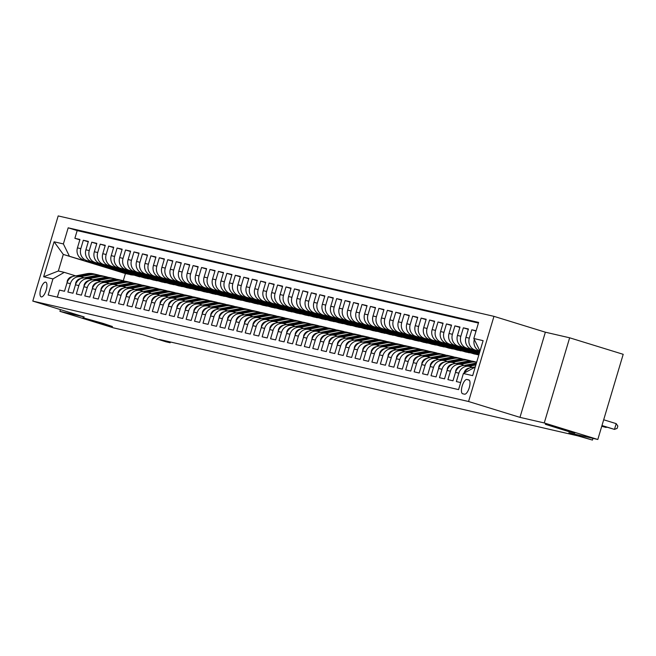 <?xml version="1.0" encoding="UTF-8"?>
<svg xmlns="http://www.w3.org/2000/svg" width="656" height="656" viewBox="0 0 656 656"><rect width="100%" height="100%" fill="white"/><g stroke="black" fill="none" stroke-linecap="round" stroke-linejoin="round"><path stroke-width="0.98" d="M103.09 323.383L112.422 326.532L105.928 324.917L82.951 317.742L103.09 323.383M565.464 429.934L574.795 433.083L568.301 431.468L545.325 424.293L565.464 429.934M41.271 296.889A7.692 2.763 -72.9 0 0 46.141 290.247A7.692 2.763 -72.9 0 0 45.731 282.178A7.692 2.763 -72.9 0 0 45.666 282.162A7.692 2.763 -72.9 0 0 40.795 288.804A7.692 2.763 -72.9 0 0 41.205 296.873A7.692 2.763 -72.9 0 0 41.271 296.889M493.96 316.348L58.187 215.922L32.8 301.088L468.573 401.513L493.96 316.348L545.366 332.198L519.978 417.364L544.259 422.956L569.646 337.799L545.366 332.198M569.646 337.799L623.2 354.314L597.813 439.479L568.883 432.812L592.45 440.078L592.958 438.356M60.442 309.616L59.926 311.346L113.48 327.861L142.401 334.527L165.968 341.792L170.191 342.768L170.421 341.989M544.259 422.956L597.813 439.479M57.334 297.152L59.442 290.091L64.509 291.264L67.01 282.859L70.389 283.638A9.61 8.963 -77 0 1 81.114 276.914A9.61 8.963 -77 0 1 81.705 277.078L84.239 277.857M70.389 283.638L67.888 292.043L72.955 293.207L75.456 284.811L78.835 285.581A9.61 8.963 -77 0 1 89.56 278.866A9.61 8.963 -77 0 1 90.151 279.021L92.685 279.8M78.835 285.581L76.326 293.986L81.393 295.151L83.902 286.754L87.281 287.533A9.61 8.963 -77 0 1 98.006 280.809A9.61 8.963 -77 0 1 98.589 280.965L101.122 281.752M87.281 287.533L84.772 295.93L89.839 297.102L92.348 288.697L95.727 289.476A9.61 8.963 -77 0 1 106.452 282.752A9.61 8.963 -77 0 1 107.035 282.916L109.568 283.695M95.727 289.476L93.218 297.881L98.285 299.046L100.794 290.649L104.173 291.42A9.61 8.963 -77 0 1 114.898 284.704A9.61 8.963 -77 0 1 115.481 284.86L118.014 285.639M104.173 291.42L101.664 299.825L106.731 300.989L109.24 292.592L112.619 293.371A9.61 8.963 -77 0 1 123.344 286.647A9.61 8.963 -77 0 1 123.927 286.803L126.46 287.59M112.619 293.371L110.11 301.768L115.177 302.941L117.678 294.536L121.057 295.315A9.61 8.963 -77 0 1 131.782 288.591A9.61 8.963 -77 0 1 132.373 288.755L134.906 289.534M121.057 295.315L118.556 303.72L123.623 304.884L126.124 296.487L129.503 297.258A9.61 8.963 -77 0 1 140.228 290.542A9.61 8.963 -77 0 1 140.819 290.698L143.352 291.477M129.503 297.258L127.002 305.663L132.069 306.828L134.57 298.431L137.949 299.21A9.61 8.963 -77 0 1 148.674 292.486A9.61 8.963 -77 0 1 149.265 292.642L151.798 293.429M137.949 299.21L135.448 307.607L140.515 308.779L143.016 300.374L146.395 301.153A9.61 8.963 -77 0 1 157.12 294.429A9.61 8.963 -77 0 1 157.711 294.593L160.244 295.372M146.395 301.153L143.894 309.558L148.961 310.723L151.462 302.326L154.841 303.097A9.61 8.963 -77 0 1 165.566 296.381A9.61 8.963 -77 0 1 166.157 296.537L168.69 297.316M154.841 303.097L152.34 311.502L157.407 312.666L159.908 304.269L163.287 305.048A9.61 8.963 -77 0 1 174.012 298.324A9.61 8.963 -77 0 1 174.603 298.48L177.136 299.267M163.287 305.048L160.777 313.445L165.845 314.618L168.354 306.213L171.733 306.992A9.61 8.963 -77 0 1 182.458 300.268A9.61 8.963 -77 0 1 183.04 300.432L185.574 301.211M171.733 306.992L169.223 315.397L174.291 316.561L176.8 308.164L180.179 308.943A9.61 8.963 -77 0 1 190.904 302.219A9.61 8.963 -77 0 1 191.486 302.375L194.02 303.154M180.179 308.943L177.669 317.34L182.737 318.504L185.246 310.108L188.625 310.887A9.61 8.963 -77 0 1 199.35 304.163A9.61 8.963 -77 0 1 199.932 304.318L202.466 305.106M188.625 310.887L186.115 319.283L191.183 320.456L193.692 312.051L197.071 312.83A9.61 8.963 -77 0 1 207.796 306.106A9.61 8.963 -77 0 1 208.378 306.27L210.912 307.049M197.071 312.83L194.561 321.235L199.629 322.399L202.13 314.003L205.508 314.782A9.61 8.963 -77 0 1 216.242 308.058A9.61 8.963 -77 0 1 216.824 308.213L219.358 308.992M205.508 314.782L203.007 323.178L208.075 324.343L210.576 315.946L213.954 316.725A9.61 8.963 -77 0 1 224.68 310.001A9.61 8.963 -77 0 1 225.27 310.157L227.804 310.944M213.954 316.725L211.453 325.122L216.521 326.294L219.022 317.889L222.4 318.668A9.61 8.963 -77 0 1 233.126 311.944A9.61 8.963 -77 0 1 233.716 312.108L236.25 312.887M222.4 318.668L219.899 327.073L224.967 328.238L227.468 319.841L230.846 320.62A9.61 8.963 -77 0 1 241.572 313.896A9.61 8.963 -77 0 1 242.162 314.052L244.696 314.831M230.846 320.62L228.345 329.017L233.413 330.181L235.914 321.784L239.292 322.563A9.61 8.963 -77 0 1 250.018 315.839A9.61 8.963 -77 0 1 250.608 315.995L253.142 316.782M239.292 322.563L236.791 330.96L241.859 332.133L244.36 323.728L247.738 324.507A9.61 8.963 -77 0 1 258.464 317.783A9.61 8.963 -77 0 1 259.054 317.947L261.588 318.726M247.738 324.507L245.229 332.912L250.297 334.076L252.806 325.679L256.184 326.458A9.61 8.963 -77 0 1 266.91 319.734A9.61 8.963 -77 0 1 267.492 319.89L270.026 320.669M256.184 326.458L253.675 334.855L258.743 336.02L261.252 327.623L264.63 328.402A9.61 8.963 -77 0 1 275.356 321.678A9.61 8.963 -77 0 1 275.938 321.834L278.472 322.621M264.63 328.402L262.121 336.799L267.189 337.971L269.698 329.566L273.076 330.345A9.61 8.963 -77 0 1 283.802 323.621A9.61 8.963 -77 0 1 284.384 323.785L286.918 324.564M273.076 330.345L270.567 338.75L275.635 339.915L278.144 331.518L281.522 332.297A9.61 8.963 -77 0 1 292.248 325.573A9.61 8.963 -77 0 1 292.83 325.729L295.364 326.508M281.522 332.297L279.013 340.694L284.081 341.866L286.582 333.461L289.96 334.24A9.61 8.963 -77 0 1 300.694 327.516A9.61 8.963 -77 0 1 301.276 327.672L303.81 328.459M289.96 334.24L287.459 342.637L292.527 343.81L295.028 335.405L298.406 336.184A9.61 8.963 -77 0 1 309.132 329.46A9.61 8.963 -77 0 1 309.722 329.624L312.256 330.403M298.406 336.184L295.905 344.589L300.973 345.753L303.474 337.356L306.852 338.135A9.61 8.963 -77 0 1 317.578 331.411A9.61 8.963 -77 0 1 318.168 331.567L320.702 332.346M306.852 338.135L304.351 346.532L309.419 347.705L311.92 339.3L315.298 340.079A9.61 8.963 -77 0 1 326.024 333.355A9.61 8.963 -77 0 1 326.614 333.51L329.148 334.298M315.298 340.079L312.797 348.475L317.865 349.648L320.366 341.243L323.744 342.022A9.61 8.963 -77 0 1 334.47 335.298A9.61 8.963 -77 0 1 335.06 335.462L337.594 336.241M323.744 342.022L321.243 350.427L326.311 351.591L328.812 343.195L332.19 343.974A9.61 8.963 -77 0 1 342.916 337.25A9.61 8.963 -77 0 1 343.506 337.405L346.04 338.184M332.19 343.974L329.681 352.37L334.749 353.543L337.258 345.138L340.636 345.917A9.61 8.963 -77 0 1 351.362 339.193A9.61 8.963 -77 0 1 351.944 339.349L354.478 340.136M340.636 345.917L338.127 354.314L343.195 355.486L345.704 347.081L349.082 347.86A9.61 8.963 -77 0 1 359.808 341.136A9.61 8.963 -77 0 1 360.39 341.3L362.924 342.079M349.082 347.86L346.573 356.265L351.641 357.43L354.15 349.033L357.528 349.812A9.61 8.963 -77 0 1 368.254 343.088A9.61 8.963 -77 0 1 368.836 343.244L371.37 344.023M357.528 349.812L355.019 358.209L360.087 359.381L362.596 350.976L365.974 351.755A9.61 8.963 -77 0 1 376.7 345.031A9.61 8.963 -77 0 1 377.282 345.187L379.816 345.974M365.974 351.755L363.465 360.152L368.533 361.325L371.034 352.92L374.412 353.699A9.61 8.963 -77 0 1 385.146 346.975A9.61 8.963 -77 0 1 385.728 347.139L388.262 347.918M374.412 353.699L371.911 362.104L376.979 363.268L379.48 354.871L382.858 355.65A9.61 8.963 -77 0 1 393.584 348.926A9.61 8.963 -77 0 1 394.174 349.082L396.708 349.861M382.858 355.65L380.357 364.047L385.425 365.22L387.926 356.815L391.304 357.594A9.61 8.963 -77 0 1 402.03 350.87A9.61 8.963 -77 0 1 402.62 351.026L405.154 351.813M391.304 357.594L388.803 365.991L393.871 367.163L396.372 358.758L399.75 359.537A9.61 8.963 -77 0 1 410.476 352.813A9.61 8.963 -77 0 1 411.066 352.977L413.6 353.756M399.75 359.537L397.249 367.942L402.317 369.107L404.818 360.71L408.196 361.489A9.61 8.963 -77 0 1 418.922 354.765A9.61 8.963 -77 0 1 419.512 354.921L422.046 355.7M408.196 361.489L405.695 369.886L410.763 371.058L413.264 362.653L416.642 363.432A9.61 8.963 -77 0 1 427.368 356.708A9.61 8.963 -77 0 1 427.958 356.864L430.492 357.651M416.642 363.432L414.133 371.829L419.2 373.002L421.71 364.597L425.088 365.376A9.61 8.963 -77 0 1 435.814 358.652A9.61 8.963 -77 0 1 436.396 358.816L438.93 359.595M425.088 365.376L422.579 373.781L427.646 374.945L430.156 366.548L433.534 367.327A9.61 8.963 -77 0 1 444.26 360.603A9.61 8.963 -77 0 1 444.842 360.759L447.376 361.538M433.534 367.327L431.025 375.724L436.092 376.897L438.602 368.492L441.98 369.271A9.61 8.963 -77 0 1 452.706 362.547A9.61 8.963 -77 0 1 453.288 362.702L455.822 363.49M441.98 369.271L439.471 377.667L444.538 378.84L447.048 370.435L450.426 371.214A9.61 8.963 -77 0 1 461.152 364.49A9.61 8.963 -77 0 1 461.734 364.654L464.268 365.433M450.426 371.214L447.917 379.619L452.984 380.783L455.485 372.387L458.864 373.166A9.61 8.963 -77 0 1 469.598 366.442A9.61 8.963 -77 0 1 470.18 366.597L472.714 367.376M458.864 373.166L456.363 381.562L460.684 382.563M476.125 330.772L471.803 329.771L476.026 331.075M479.798 351.731L471.746 349.246A9.61 8.963 103 0 1 465.916 337.397L468.425 328.992L463.357 327.828L468.318 329.361M479.618 352.338L463.3 347.303A9.61 8.963 103 0 1 457.478 335.454L459.979 327.049L454.911 325.884L459.872 327.41M479.438 352.936L454.854 345.351A9.61 8.963 103 0 1 449.032 333.502L451.533 325.105L446.465 323.933L451.426 325.466M479.265 353.543L446.408 343.408A9.61 8.963 103 0 1 440.586 331.559L443.087 323.154L438.019 321.989L442.98 323.523M479.085 354.142L437.962 341.464A9.61 8.963 103 0 1 432.14 329.615L434.641 321.21L429.573 320.046L434.534 321.571M478.905 354.748L429.516 339.513A9.61 8.963 103 0 1 423.694 327.664L426.195 319.267L421.127 318.094L426.088 319.628M478.888 354.789L474.198 353.953L421.07 337.569A9.61 8.963 103 0 1 415.248 325.72L417.749 317.315L412.69 316.151L417.642 317.684M471.041 352.977L465.752 352.01L412.624 335.626A9.61 8.963 103 0 1 406.802 323.777L409.311 315.372L404.244 314.208L409.196 315.733M462.595 351.034L457.306 350.058L404.178 333.674A9.61 8.963 103 0 1 398.356 321.825L400.865 313.429L395.798 312.256L400.759 313.789M454.149 349.09L448.86 348.115L395.732 331.731A9.61 8.963 103 0 1 389.91 319.882L392.419 311.477L387.352 310.313L392.313 311.846M445.703 347.139L440.414 346.171L387.294 329.788A9.61 8.963 103 0 1 381.464 317.939L383.973 309.534L378.906 308.369L383.867 309.894M437.257 345.195L431.968 344.22L378.848 327.836A9.61 8.963 103 0 1 373.026 315.987L375.527 307.59L370.46 306.418L375.421 307.951M428.811 343.252L423.522 342.276L370.402 325.893A9.61 8.963 103 0 1 364.58 314.044L367.081 305.639L362.014 304.474L366.975 306.008M420.365 341.3L415.076 340.333L361.956 323.949A9.61 8.963 103 0 1 356.134 312.1L358.635 303.695L353.568 302.531L358.529 304.056M411.919 339.357L406.63 338.381L353.51 321.998A9.61 8.963 103 0 1 347.688 310.149L350.189 301.752L345.122 300.579L350.083 302.113M403.481 337.414L398.184 336.438L345.064 320.054A9.61 8.963 103 0 1 339.242 308.205L341.743 299.8L336.676 298.636L341.637 300.169M395.035 335.462L389.746 334.494L336.618 318.111A9.61 8.963 103 0 1 330.796 306.262L333.297 297.857L328.238 296.692L333.191 298.218M386.589 333.519L381.3 332.543L328.172 316.159A9.61 8.963 103 0 1 322.35 304.31L324.859 295.913L319.792 294.741L324.745 296.274M378.143 331.575L372.854 330.599L319.726 314.216A9.61 8.963 103 0 1 313.904 302.367L316.413 293.962L311.346 292.797L316.307 294.323M369.697 329.624L364.408 328.656L311.28 312.272A9.61 8.963 103 0 1 305.458 300.423L307.967 292.018L302.9 290.854L307.861 292.379M361.251 327.68L355.962 326.704L302.842 310.321A9.61 8.963 103 0 1 297.012 298.472L299.521 290.075L294.454 288.902L299.415 290.436M352.805 325.737L347.516 324.761L294.396 308.377A9.61 8.963 103 0 1 288.574 296.528L291.075 288.123L286.008 286.959L290.969 288.484M344.359 323.785L339.07 322.818L285.95 306.434A9.61 8.963 103 0 1 280.128 294.585L282.629 286.18L277.562 285.016L282.523 286.541M335.913 321.842L330.624 320.866L277.504 304.482A9.61 8.963 103 0 1 271.682 292.633L274.183 284.237L269.116 283.064L274.077 284.597M327.467 319.898L322.178 318.923L269.058 302.539A9.61 8.963 103 0 1 263.236 290.69L265.737 282.285L260.67 281.121L265.631 282.646M319.029 317.947L313.732 316.979L260.612 300.596A9.61 8.963 103 0 1 254.79 288.747L257.291 280.342L252.224 279.177L257.185 280.702M310.583 316.003L305.294 315.028L252.166 298.644A9.61 8.963 103 0 1 246.344 286.795L248.845 278.398L243.786 277.226L248.739 278.759M302.137 314.06L296.848 313.084L243.72 296.701A9.61 8.963 103 0 1 237.898 284.852L240.408 276.447L235.34 275.282L240.293 276.807M293.691 312.108L288.402 311.141L235.274 294.757A9.61 8.963 103 0 1 229.452 282.908L231.962 274.503L226.894 273.339L231.847 274.864M285.245 310.165L279.956 309.189L226.828 292.806A9.61 8.963 103 0 1 221.006 280.957L223.516 272.56L218.448 271.387L223.409 272.921M276.799 308.222L271.51 307.246L218.391 290.862A9.61 8.963 103 0 1 212.56 279.013L215.07 270.608L210.002 269.444L214.963 270.969M268.353 306.27L263.064 305.302L209.945 288.919A9.61 8.963 103 0 1 204.123 277.07L206.624 268.665L201.556 267.5L206.517 269.026M259.907 304.327L254.618 303.351L201.499 286.967A9.61 8.963 103 0 1 195.677 275.118L198.178 266.721L193.11 265.549L198.071 267.082M251.461 302.383L246.172 301.407L193.053 285.024A9.61 8.963 103 0 1 187.231 273.175L189.732 264.77L184.664 263.605L189.625 265.131M243.015 300.432L237.726 299.464L184.607 283.08A9.61 8.963 103 0 1 178.785 271.231L181.286 262.826L176.218 261.662L181.179 263.187M234.577 298.488L229.28 297.512L176.161 281.129A9.61 8.963 103 0 1 170.339 269.28L172.84 260.883L167.772 259.71L172.733 261.244M226.131 296.545L220.842 295.569L167.715 279.185A9.61 8.963 103 0 1 161.893 267.336L164.394 258.931L159.334 257.767L164.287 259.292M217.685 294.593L212.396 293.626L159.269 277.242A9.61 8.963 103 0 1 153.447 265.393L155.956 256.988L150.888 255.824L155.841 257.349M209.239 292.65L203.95 291.674L150.823 275.29A9.61 8.963 103 0 1 145.001 263.441L147.51 255.045L142.442 253.872L147.395 255.405M200.793 290.706L195.504 289.731L142.377 273.347A9.61 8.963 103 0 1 136.555 261.498L139.064 253.093L133.996 251.929L138.957 253.454M192.347 288.755L187.058 287.787L133.939 271.404A9.61 8.963 103 0 1 128.109 259.555L130.618 251.15L125.55 249.985L130.511 251.51M183.901 286.811L178.612 285.836L125.493 269.452A9.61 8.963 103 0 1 119.671 257.603L122.172 249.206L117.104 248.034L122.065 249.567M175.455 284.868L170.166 283.892L117.047 267.509A9.61 8.963 103 0 1 111.225 255.66L113.726 247.255L108.658 246.09L113.619 247.615M167.009 282.916L161.72 281.949L108.601 265.565A9.61 8.963 103 0 1 102.779 253.716L105.28 245.311L100.212 244.147L105.173 245.672M158.563 280.973L153.274 279.997L100.155 263.614A9.61 8.963 103 0 1 94.333 251.765L96.834 243.368L91.766 242.195L96.727 243.729M150.126 279.03L144.828 278.054L91.709 261.67A9.61 8.963 103 0 1 85.887 249.821L88.388 241.416L83.32 240.252L88.281 241.777M592.45 440.078L577.518 435.797L159.482 339.464L170.191 342.768M468.786 379.914L466.924 379.48A7.446 2.681 -72.9 0 0 462.209 385.925A7.446 2.681 -72.9 0 0 462.603 393.739A7.446 2.681 -72.9 0 0 462.669 393.756L464.53 394.182A7.446 2.681 -72.9 0 0 469.245 387.745A7.446 2.681 -72.9 0 0 468.851 379.931A7.446 2.681 -72.9 0 0 468.786 379.914L468.917 379.955M133.234 275.135L125.411 273.577L63.288 254.421L58.351 270.994L64.263 272.355L52.947 278.915L48.142 295.028L458.577 389.615L463.382 373.502L475.231 367.057M52.947 278.915L43.657 276.775L54.087 241.793L63.378 243.934L68.183 227.821L478.618 322.399L473.812 338.512L483.103 340.653L472.673 375.642L463.382 373.502M141.68 277.078L86.641 260.506A9.61 8.963 -77 0 1 80.819 248.649L83.32 240.252M139.761 276.881L86.641 260.506M148.207 278.833L95.087 262.449A9.61 8.963 -77 0 1 89.265 250.6L91.766 242.195M156.653 280.776L103.533 264.393A9.61 8.963 -77 0 1 97.711 252.544L100.212 244.147M165.099 282.728L111.979 266.344A9.61 8.963 -77 0 1 106.157 254.487L108.658 246.09M173.545 284.671L120.425 268.288A9.61 8.963 -77 0 1 114.603 256.439L117.104 248.034M181.991 286.615L128.871 270.231A9.61 8.963 -77 0 1 123.041 258.382L125.55 249.985M190.437 288.566L137.317 272.183A9.61 8.963 -77 0 1 131.487 260.325L133.996 251.929M198.883 290.51L145.755 274.126A9.61 8.963 -77 0 1 139.933 262.277L142.442 253.872M207.329 292.453L154.201 276.069A9.61 8.963 -77 0 1 148.379 264.22L150.888 255.824M215.775 294.405L162.647 278.021A9.61 8.963 -77 0 1 156.825 266.164L159.334 257.767M224.213 296.348L171.093 279.964A9.61 8.963 -77 0 1 165.271 268.115L167.772 259.71M232.659 298.291L179.539 281.908A9.61 8.963 -77 0 1 173.717 270.059L176.218 261.662M241.105 300.243L187.985 283.859A9.61 8.963 -77 0 1 182.163 272.002L184.664 263.605M249.551 302.186L196.431 285.803A9.61 8.963 -77 0 1 190.609 273.954L193.11 265.549M257.997 304.13L204.877 287.746A9.61 8.963 -77 0 1 199.055 275.897L201.556 267.5M266.443 306.081L213.323 289.698A9.61 8.963 -77 0 1 207.493 277.849L210.002 269.444M274.889 308.025L221.769 291.641A9.61 8.963 -77 0 1 215.939 279.792L218.448 271.387M283.335 309.968L230.207 293.585A9.61 8.963 -77 0 1 224.385 281.736L226.894 273.339M291.781 311.92L238.653 295.536A9.61 8.963 -77 0 1 232.831 283.687L235.34 275.282M300.227 313.863L247.099 297.48A9.61 8.963 -77 0 1 241.277 285.631L243.786 277.226M308.673 315.807L255.545 299.423A9.61 8.963 -77 0 1 249.723 287.574L252.224 279.177M317.11 317.758L263.991 301.375A9.61 8.963 -77 0 1 258.169 289.526L260.67 281.121M325.556 319.702L272.437 303.318A9.61 8.963 -77 0 1 266.615 291.469L269.116 283.064M334.002 321.645L280.883 305.261A9.61 8.963 -77 0 1 275.061 293.412L277.562 285.016M342.448 323.597L289.329 307.213A9.61 8.963 -77 0 1 283.507 295.364L286.008 286.959M350.894 325.54L297.775 309.156A9.61 8.963 -77 0 1 291.945 297.307L294.454 288.902M359.34 327.483L306.221 311.1A9.61 8.963 -77 0 1 300.391 299.251L302.9 290.854M367.786 329.435L314.659 313.051A9.61 8.963 -77 0 1 308.837 301.202L311.346 292.797M376.232 331.378L323.105 314.995A9.61 8.963 -77 0 1 317.283 303.146L319.792 294.741M384.678 333.322L331.551 316.938A9.61 8.963 -77 0 1 325.729 305.089L328.238 296.692M393.124 335.273L339.997 318.89A9.61 8.963 -77 0 1 334.175 307.041L336.676 298.636M401.562 337.217L348.443 320.833A9.61 8.963 -77 0 1 342.621 308.984L345.122 300.579M410.008 339.16L356.889 322.777A9.61 8.963 -77 0 1 351.067 310.928L353.568 302.531M418.454 341.112L365.335 324.728A9.61 8.963 -77 0 1 359.513 312.879L362.014 304.474M426.9 343.055L373.781 326.672A9.61 8.963 -77 0 1 367.959 314.823L370.46 306.418M435.346 344.999L382.227 328.615A9.61 8.963 -77 0 1 376.396 316.766L378.906 308.369M443.792 346.95L390.673 330.567A9.61 8.963 -77 0 1 384.842 318.718L387.352 310.313M452.238 348.894L399.11 332.51A9.61 8.963 -77 0 1 393.288 320.661L395.798 312.256M460.684 350.837L407.556 334.453A9.61 8.963 -77 0 1 401.734 322.604L404.244 314.208M469.13 352.789L416.002 336.405A9.61 8.963 -77 0 1 410.18 324.556L412.69 316.151M477.576 354.732L424.448 338.348A9.61 8.963 -77 0 1 418.626 326.499L421.127 318.094M478.97 354.502L432.894 340.292A9.61 8.963 -77 0 1 427.072 328.443L429.573 320.046M479.151 353.904L441.34 342.243A9.61 8.963 -77 0 1 435.518 330.394L438.019 321.989M479.331 353.297L449.786 344.187A9.61 8.963 -77 0 1 443.964 332.338L446.465 323.933M479.511 352.698L458.232 346.13A9.61 8.963 -77 0 1 452.41 334.281L454.911 325.884M479.692 352.092L466.678 348.082A9.61 8.963 -77 0 1 460.848 336.233L463.357 327.828M479.872 351.493L475.124 350.025A9.61 8.963 -77 0 1 469.294 338.176L471.803 329.771M479.979 351.124A9.61 8.963 -77 0 1 474.313 339.529M478.421 323.055L77.178 230.592L74.874 238.308L79.835 239.834M83.263 259.727A9.61 8.963 103 0 1 77.441 247.878L79.942 239.473L74.874 238.308M464.505 372.854A9.61 8.963 -77 0 1 473.804 367.458M64.263 272.355L75.793 275.914M480.176 350.484L479.634 350.361L473.812 338.512M480.159 350.525L479.634 350.361M519.978 417.364L468.573 401.513M59.926 311.346L84.206 316.946L32.8 301.088M125.411 273.577L123.279 280.702M131.323 274.938L63.288 254.421L54.087 241.793M469.598 366.442L466.219 365.663A9.61 8.963 103 0 0 455.485 372.387M461.152 364.49L457.773 363.719A9.61 8.963 103 0 0 447.048 370.435M452.706 362.547L449.327 361.768A9.61 8.963 103 0 0 438.602 368.492M479.241 353.617L478.47 353.436L479.224 353.674M444.26 360.603L440.881 359.824A9.61 8.963 103 0 0 430.156 366.548M471.861 351.919L479.044 354.273M435.814 358.652L432.435 357.881A9.61 8.963 103 0 0 421.71 364.597M463.415 349.968L477.642 354.502M427.368 356.708L423.989 355.929A9.61 8.963 103 0 0 413.264 362.653M454.977 348.024L469.196 352.559M418.922 354.765L415.543 353.986A9.61 8.963 103 0 0 404.818 360.71M446.531 346.081L460.75 350.607M410.476 352.813L407.097 352.042A9.61 8.963 103 0 0 396.372 358.758M438.085 344.129L452.304 348.664M402.03 350.87L398.651 350.091A9.61 8.963 103 0 0 387.926 356.815M429.639 342.186L443.858 346.721M393.584 348.926L390.205 348.147A9.61 8.963 103 0 0 379.48 354.871M421.193 340.243L435.412 344.769M385.146 346.975L381.767 346.196A9.61 8.963 103 0 0 371.034 352.92M412.747 338.291L426.966 342.826M376.7 345.031L373.321 344.252A9.61 8.963 103 0 0 362.596 350.976M404.301 336.348L418.528 340.882M368.254 343.088L364.875 342.309A9.61 8.963 103 0 0 354.15 349.033M395.855 334.404L410.082 338.931M359.808 341.136L356.429 340.357A9.61 8.963 103 0 0 345.704 347.081M387.409 332.453L401.636 336.987M351.362 339.193L347.983 338.414A9.61 8.963 103 0 0 337.258 345.138M378.963 330.509L393.19 335.044M342.916 337.25L339.537 336.471A9.61 8.963 103 0 0 328.812 343.195M370.525 328.566L384.744 333.092M334.47 335.298L331.091 334.519A9.61 8.963 103 0 0 320.366 341.243M362.079 326.614L376.298 331.149M326.024 333.355L322.645 332.576A9.61 8.963 103 0 0 311.92 339.3M353.633 324.671L367.852 329.205M317.578 331.411L314.199 330.632A9.61 8.963 103 0 0 303.474 337.356M345.187 322.727L359.406 327.254M309.132 329.46L305.753 328.681A9.61 8.963 103 0 0 295.028 335.405M336.741 320.776L350.96 325.31M300.694 327.516L297.316 326.737A9.61 8.963 103 0 0 286.582 333.461M328.295 318.832L342.514 323.359M292.248 325.573L288.87 324.794A9.61 8.963 103 0 0 278.144 331.518M319.849 316.889L334.076 321.415M283.802 323.621L280.424 322.842A9.61 8.963 103 0 0 269.698 329.566M311.403 314.937L325.63 319.472M275.356 321.678L271.978 320.899A9.61 8.963 103 0 0 261.252 327.623M302.957 312.994L317.184 317.52M266.91 319.734L263.532 318.955A9.61 8.963 103 0 0 252.806 325.679M294.511 311.051L308.738 315.577M258.464 317.783L255.086 317.004A9.61 8.963 103 0 0 244.36 323.728M286.073 309.099L300.292 313.634M250.018 315.839L246.64 315.06A9.61 8.963 103 0 0 235.914 321.784M277.627 307.156L291.846 311.682M241.572 313.896L238.194 313.117A9.61 8.963 103 0 0 227.468 319.841M269.181 305.212L283.4 309.739M233.126 311.944L229.748 311.165A9.61 8.963 103 0 0 219.022 317.889M260.735 303.261L274.954 307.795M224.68 310.001L221.302 309.222A9.61 8.963 103 0 0 210.576 315.946M252.289 301.317L266.508 305.844M216.242 308.058L212.864 307.279A9.61 8.963 103 0 0 202.13 314.003M243.843 299.374L258.062 303.9M207.796 306.106L204.418 305.327A9.61 8.963 103 0 0 193.692 312.051M235.397 297.422L249.624 301.957M199.35 304.163L195.972 303.384A9.61 8.963 103 0 0 185.246 310.108M226.951 295.479L241.178 300.005M190.904 302.219L187.526 301.44A9.61 8.963 103 0 0 176.8 308.164M218.505 293.535L232.732 298.062M182.458 300.268L179.08 299.489A9.61 8.963 103 0 0 168.354 306.213M210.059 291.584L224.286 296.118M174.012 298.324L170.634 297.545A9.61 8.963 103 0 0 159.908 304.269M201.622 289.64L215.84 294.167M165.566 296.381L162.188 295.602A9.61 8.963 103 0 0 151.462 302.326M193.176 287.697L207.394 292.223M157.12 294.429L153.742 293.65A9.61 8.963 103 0 0 143.016 300.374M184.73 285.745L198.948 290.28M148.674 292.486L145.296 291.707A9.61 8.963 103 0 0 134.57 298.431M176.284 283.802L190.502 288.328M140.228 290.542L136.85 289.763A9.61 8.963 103 0 0 126.124 296.487M167.838 281.859L182.056 286.385M131.782 288.591L128.412 287.812A9.61 8.963 103 0 0 117.678 294.536M159.392 279.907L173.61 284.442M123.344 286.647L119.966 285.868A9.61 8.963 103 0 0 109.24 292.592M150.946 277.964L165.173 282.49M114.898 284.704L111.52 283.925A9.61 8.963 103 0 0 100.794 290.649M142.5 276.02L156.727 280.547M106.452 282.752L103.074 281.973A9.61 8.963 103 0 0 92.348 288.697M134.054 274.069L148.281 278.603M98.006 280.809L94.628 280.03A9.61 8.963 103 0 0 83.902 286.754M125.608 272.125L139.835 276.652M89.56 278.866L86.182 278.087A9.61 8.963 103 0 0 75.456 284.811M117.17 270.182L131.389 274.708M77.178 230.592L68.183 227.821M63.378 243.934L69.2 255.783M81.114 276.914L77.736 276.135A9.61 8.963 103 0 0 67.01 282.859M43.657 276.775L58.351 270.994M601.97 425.531L614.483 429.393L601.921 425.678M603.684 419.774L616.197 423.637L614.483 429.393L617.148 428.376L617.837 426.072L616.197 423.637M464.128 373.067L464.194 372.51A6.363 5.937 -77 0 1 468.909 368.139L469.622 368M472.632 367.393L474.575 367.007M474.805 366.958L475.288 366.868M601.79 426.138L606.037 427.441L601.741 426.285M606.759 427.171L606.037 427.441L606.177 426.99M469.007 366.302L475.862 364.933M455.576 372.108L455.748 370.566A6.363 5.937 -77 0 1 460.463 366.196L461.176 366.048M464.194 365.449L475.141 363.26A18.376 17.146 -77 0 1 476.428 363.055M467.4 365.933L476.084 364.203M476.223 363.736L466.383 365.704M460.561 364.359L470.918 362.292A18.376 17.146 -77 0 1 476.682 362.178M447.13 370.156L447.302 368.615A6.363 5.937 -77 0 1 452.017 364.244L452.73 364.105M455.748 363.506L466.703 361.317A18.376 17.146 -77 0 1 473.493 361.407L475.1 361.776A18.376 17.146 103 0 0 468.302 361.686L457.937 363.752M458.954 363.99L469.319 361.923A18.376 17.146 -77 0 1 476.117 362.014L476.699 362.145M475.608 361.907A18.376 17.146 103 0 0 475.1 361.776M452.115 362.415L462.48 360.341A18.376 17.146 -77 0 1 469.27 360.439A18.376 17.146 -77 0 1 471.352 361.062M438.684 368.213L438.856 366.671A6.363 5.937 -77 0 1 443.571 362.301L444.284 362.161M447.302 361.554L458.257 359.373A18.376 17.146 -77 0 1 465.047 359.463L466.654 359.832A18.376 17.146 103 0 0 459.856 359.742L449.491 361.809M450.508 362.038L460.873 359.972A18.376 17.146 -77 0 1 467.671 360.062L469.27 360.439M467.162 359.955A18.376 17.146 103 0 0 466.654 359.832M443.669 360.464L454.034 358.397A18.376 17.146 -77 0 1 460.832 358.488A18.376 17.146 -77 0 1 462.906 359.119M430.238 366.269L430.41 364.728A6.363 5.937 -77 0 1 435.125 360.357L435.838 360.21M438.856 359.611L449.811 357.422A18.376 17.146 -77 0 1 456.609 357.512L458.208 357.889A18.376 17.146 103 0 0 451.41 357.791L441.053 359.865M442.062 360.095L452.427 358.028A18.376 17.146 -77 0 1 459.225 358.119L460.832 358.488M458.716 358.012A18.376 17.146 103 0 0 458.208 357.889M435.223 358.52L445.588 356.454A18.376 17.146 -77 0 1 452.386 356.544A18.376 17.146 -77 0 1 454.46 357.176M421.792 364.318L421.964 362.776A6.363 5.937 -77 0 1 426.679 358.406L427.392 358.266M430.41 357.668L441.365 355.478A18.376 17.146 -77 0 1 448.163 355.568L449.762 355.937A18.376 17.146 103 0 0 442.964 355.847L432.607 357.914M433.616 358.151L443.981 356.085A18.376 17.146 -77 0 1 450.779 356.175L452.386 356.544M450.27 356.069A18.376 17.146 103 0 0 449.762 355.937M426.777 356.577L437.142 354.502A18.376 17.146 -77 0 1 443.94 354.593A18.376 17.146 -77 0 1 446.014 355.224M413.354 362.374L413.518 360.833A6.363 5.937 -77 0 1 418.241 356.462L418.946 356.323M421.964 355.716L432.919 353.535A18.376 17.146 -77 0 1 439.717 353.625L441.316 353.994A18.376 17.146 103 0 0 434.526 353.904L424.161 355.97M425.17 356.2L435.535 354.133A18.376 17.146 -77 0 1 442.333 354.224L443.94 354.593M441.824 354.117A18.376 17.146 103 0 0 441.316 353.994M418.331 354.625L428.696 352.559A18.376 17.146 -77 0 1 435.494 352.649A18.376 17.146 -77 0 1 437.568 353.281M404.908 360.431L405.08 358.889A6.363 5.937 -77 0 1 409.795 354.519L410.5 354.371M413.518 353.773L424.473 351.583A18.376 17.146 -77 0 1 431.271 351.673L432.878 352.051A18.376 17.146 103 0 0 426.08 351.952L415.715 354.027M416.724 354.256L427.089 352.19A18.376 17.146 -77 0 1 433.887 352.28L435.494 352.649M433.378 352.174A18.376 17.146 103 0 0 432.878 352.051M409.885 352.682L420.25 350.616A18.376 17.146 -77 0 1 427.048 350.706A18.376 17.146 -77 0 1 429.122 351.337M396.462 358.479L396.634 356.938A6.363 5.937 -77 0 1 401.349 352.567L402.054 352.428M405.072 351.829L416.027 349.64A18.376 17.146 -77 0 1 422.825 349.73L424.432 350.099A18.376 17.146 103 0 0 417.634 350.009L407.269 352.075M408.286 352.313L418.643 350.247A18.376 17.146 -77 0 1 425.441 350.337L427.048 350.706M424.932 350.222A18.376 17.146 103 0 0 424.432 350.099M401.439 350.739L411.804 348.664A18.376 17.146 -77 0 1 418.602 348.754A18.376 17.146 -77 0 1 420.676 349.386M388.016 356.536L388.188 354.994A6.363 5.937 -77 0 1 392.903 350.624L393.608 350.484M396.626 349.878L407.581 347.696A18.376 17.146 -77 0 1 414.379 347.787L415.986 348.156A18.376 17.146 103 0 0 409.188 348.065L398.823 350.132M399.84 350.361L410.197 348.295A18.376 17.146 -77 0 1 416.995 348.385L418.602 348.754M416.486 348.279A18.376 17.146 103 0 0 415.986 348.156M392.993 348.787L403.358 346.721A18.376 17.146 -77 0 1 410.156 346.811A18.376 17.146 -77 0 1 412.239 347.442M379.57 354.593L379.742 353.051A6.363 5.937 -77 0 1 384.457 348.68L385.17 348.533M388.18 347.934L399.135 345.745A18.376 17.146 -77 0 1 405.933 345.835L407.54 346.212A18.376 17.146 103 0 0 400.742 346.114L390.377 348.188M391.394 348.418L401.759 346.352A18.376 17.146 -77 0 1 408.549 346.442L410.156 346.811M408.04 346.335A18.376 17.146 103 0 0 407.54 346.212M384.555 346.844L394.912 344.777A18.376 17.146 -77 0 1 401.71 344.867A18.376 17.146 -77 0 1 403.793 345.499M371.124 352.641L371.296 351.099A6.363 5.937 -77 0 1 376.011 346.729L376.724 346.589M379.742 345.991L390.689 343.801A18.376 17.146 -77 0 1 397.487 343.892L399.094 344.261A18.376 17.146 103 0 0 392.296 344.17L381.931 346.237M382.948 346.475L393.313 344.4A18.376 17.146 -77 0 1 400.111 344.498L401.71 344.867M399.602 344.384A18.376 17.146 103 0 0 399.094 344.261M376.109 344.9L386.466 342.826A18.376 17.146 -77 0 1 393.264 342.916A18.376 17.146 -77 0 1 395.347 343.547M362.678 350.698L362.85 349.156A6.363 5.937 -77 0 1 367.565 344.785L368.278 344.646M371.296 344.039L382.243 341.858A18.376 17.146 -77 0 1 389.041 341.948L390.648 342.317A18.376 17.146 103 0 0 383.85 342.227L373.485 344.293M374.502 344.523L384.867 342.457A18.376 17.146 -77 0 1 391.665 342.547L393.264 342.916M391.156 342.44A18.376 17.146 103 0 0 390.648 342.317M367.663 342.949L378.028 340.882A18.376 17.146 -77 0 1 384.818 340.972A18.376 17.146 -77 0 1 386.901 341.604M354.232 348.754L354.404 347.213A6.363 5.937 -77 0 1 359.119 342.842L359.832 342.694M362.85 342.096L373.805 339.906A18.376 17.146 -77 0 1 380.595 339.997L382.202 340.374A18.376 17.146 103 0 0 375.404 340.275L365.039 342.35M366.056 342.58L376.421 340.513A18.376 17.146 -77 0 1 383.219 340.603L384.818 340.972M382.71 340.497A18.376 17.146 103 0 0 382.202 340.374M359.217 341.005L369.582 338.939A18.376 17.146 -77 0 1 376.38 339.029A18.376 17.146 -77 0 1 378.455 339.66M345.786 346.803L345.958 345.261A6.363 5.937 -77 0 1 350.673 340.89L351.386 340.751M354.404 340.152L365.359 337.963A18.376 17.146 -77 0 1 372.157 338.053L373.756 338.422A18.376 17.146 103 0 0 366.958 338.332L356.602 340.398M357.61 340.636L367.975 338.562A18.376 17.146 -77 0 1 374.773 338.66L376.38 339.029M374.264 338.545A18.376 17.146 103 0 0 373.756 338.422M350.771 339.062L361.136 336.987A18.376 17.146 -77 0 1 367.934 337.077A18.376 17.146 -77 0 1 370.009 337.709M337.34 344.859L337.512 343.318A6.363 5.937 -77 0 1 342.227 338.947L342.94 338.808M345.958 338.201L356.913 336.02A18.376 17.146 -77 0 1 363.711 336.11L365.31 336.479A18.376 17.146 103 0 0 358.512 336.389L348.156 338.455M349.164 338.685L359.529 336.618A18.376 17.146 -77 0 1 366.327 336.708L367.934 337.077M365.818 336.602A18.376 17.146 103 0 0 365.31 336.479M342.325 337.11L352.69 335.044A18.376 17.146 -77 0 1 359.488 335.134A18.376 17.146 -77 0 1 361.563 335.765M328.902 342.916L329.066 341.374A6.363 5.937 -77 0 1 333.789 337.004L334.494 336.856M337.512 336.257L348.467 334.068A18.376 17.146 -77 0 1 355.265 334.158L356.864 334.535A18.376 17.146 103 0 0 350.074 334.437L339.71 336.512M340.718 336.741L351.083 334.675A18.376 17.146 -77 0 1 357.881 334.765L359.488 335.134M357.372 334.658A18.376 17.146 103 0 0 356.864 334.535M333.879 335.167L344.244 333.1A18.376 17.146 -77 0 1 351.042 333.191A18.376 17.146 -77 0 1 353.117 333.822M320.456 340.964L320.628 339.423A6.363 5.937 -77 0 1 325.343 335.052L326.048 334.913M329.066 334.314L340.021 332.125A18.376 17.146 -77 0 1 346.819 332.215L348.426 332.584A18.376 17.146 103 0 0 341.628 332.494L331.264 334.56M332.272 334.798L342.637 332.723A18.376 17.146 -77 0 1 349.435 332.822L351.042 333.191M348.926 332.707A18.376 17.146 103 0 0 348.426 332.584M325.433 333.223L335.798 331.149A18.376 17.146 -77 0 1 342.596 331.239A18.376 17.146 -77 0 1 344.671 331.87M312.01 339.021L312.182 337.479A6.363 5.937 -77 0 1 316.897 333.109L317.602 332.969M320.62 332.362L331.575 330.181A18.376 17.146 -77 0 1 338.373 330.271L339.98 330.64A18.376 17.146 103 0 0 333.182 330.55L322.818 332.617M323.834 332.846L334.191 330.78A18.376 17.146 -77 0 1 340.989 330.87L342.596 331.239M340.48 330.763A18.376 17.146 103 0 0 339.98 330.64M316.987 331.272L327.352 329.205A18.376 17.146 -77 0 1 334.15 329.296A18.376 17.146 -77 0 1 336.225 329.927M303.564 337.077L303.736 335.536A6.363 5.937 -77 0 1 308.451 331.165L309.156 331.018M312.174 330.419L323.129 328.23A18.376 17.146 -77 0 1 329.927 328.32L331.534 328.697A18.376 17.146 103 0 0 324.736 328.599L314.372 330.673M315.388 330.903L325.745 328.836A18.376 17.146 -77 0 1 332.543 328.927L334.15 329.296M332.034 328.82A18.376 17.146 103 0 0 331.534 328.697M308.541 329.328L318.906 327.262A18.376 17.146 -77 0 1 325.704 327.352A18.376 17.146 -77 0 1 327.787 327.984M295.118 335.126L295.29 333.584A6.363 5.937 -77 0 1 300.005 329.214L300.719 329.074M303.728 328.476L314.683 326.286A18.376 17.146 -77 0 1 321.481 326.376L323.088 326.745A18.376 17.146 103 0 0 316.29 326.655L305.926 328.722M306.942 328.959L317.307 326.885A18.376 17.146 -77 0 1 324.097 326.983L325.704 327.352M323.588 326.868A18.376 17.146 103 0 0 323.088 326.745M300.104 327.377L310.46 325.31A18.376 17.146 -77 0 1 317.258 325.401A18.376 17.146 -77 0 1 319.341 326.032M286.672 333.182L286.844 331.641A6.363 5.937 -77 0 1 291.559 327.27L292.273 327.131M295.29 326.524L306.237 324.343A18.376 17.146 -77 0 1 313.035 324.433L314.642 324.802A18.376 17.146 103 0 0 307.844 324.712L297.48 326.778M298.496 327.008L308.861 324.941A18.376 17.146 -77 0 1 315.659 325.032L317.258 325.401M315.151 324.925A18.376 17.146 103 0 0 314.642 324.802M291.658 325.433L302.014 323.367A18.376 17.146 -77 0 1 308.812 323.457A18.376 17.146 -77 0 1 310.895 324.089M278.226 331.239L278.398 329.697A6.363 5.937 -77 0 1 283.113 325.327L283.827 325.179M286.844 324.581L297.791 322.391A18.376 17.146 -77 0 1 304.589 322.481L306.196 322.859A18.376 17.146 103 0 0 299.398 322.76L289.034 324.835M290.05 325.064L300.415 322.998A18.376 17.146 -77 0 1 307.213 323.088L308.812 323.457M306.705 322.982A18.376 17.146 103 0 0 306.196 322.859M283.212 323.49L293.576 321.424A18.376 17.146 -77 0 1 300.366 321.514A18.376 17.146 -77 0 1 302.449 322.145M269.78 329.287L269.952 327.746A6.363 5.937 -77 0 1 274.667 323.375L275.381 323.236M278.398 322.637L289.353 320.448A18.376 17.146 -77 0 1 296.143 320.538L297.75 320.907A18.376 17.146 103 0 0 290.952 320.817L280.588 322.883M281.604 323.121L291.969 321.046A18.376 17.146 -77 0 1 298.767 321.145L300.366 321.514M298.259 321.03A18.376 17.146 103 0 0 297.75 320.907M274.766 321.538L285.13 319.472A18.376 17.146 -77 0 1 291.928 319.562A18.376 17.146 -77 0 1 294.003 320.194M261.334 327.344L261.506 325.802A6.363 5.937 -77 0 1 266.221 321.432L266.935 321.292M269.952 320.686L280.907 318.504A18.376 17.146 -77 0 1 287.705 318.595L289.304 318.964A18.376 17.146 103 0 0 282.506 318.873L272.15 320.94M273.158 321.169L283.523 319.103A18.376 17.146 -77 0 1 290.321 319.193L291.928 319.562M289.813 319.087A18.376 17.146 103 0 0 289.304 318.964M266.32 319.595L276.684 317.529A18.376 17.146 -77 0 1 283.482 317.619A18.376 17.146 -77 0 1 285.557 318.25M252.888 325.401L253.06 323.859A6.363 5.937 -77 0 1 257.775 319.488L258.489 319.341M261.506 318.742L272.461 316.553A18.376 17.146 -77 0 1 279.259 316.643L280.858 317.02A18.376 17.146 103 0 0 274.06 316.922L263.704 318.996M264.712 319.226L275.077 317.16A18.376 17.146 -77 0 1 281.875 317.25L283.482 317.619M281.367 317.143A18.376 17.146 103 0 0 280.858 317.02M257.874 317.652L268.238 315.585A18.376 17.146 -77 0 1 275.036 315.675A18.376 17.146 -77 0 1 277.111 316.307M244.45 323.449L244.614 321.907A6.363 5.937 -77 0 1 249.337 317.537L250.043 317.397M253.06 316.799L264.015 314.609A18.376 17.146 -77 0 1 270.813 314.7L272.412 315.069A18.376 17.146 103 0 0 265.623 314.978L255.258 317.045M256.266 317.283L266.631 315.208A18.376 17.146 -77 0 1 273.429 315.306L275.036 315.675M272.921 315.192A18.376 17.146 103 0 0 272.412 315.069M249.428 315.7L259.792 313.634A18.376 17.146 -77 0 1 266.59 313.724A18.376 17.146 -77 0 1 268.665 314.355M236.004 321.506L236.176 319.964A6.363 5.937 -77 0 1 240.891 315.593L241.597 315.454M244.614 314.847L255.569 312.666A18.376 17.146 -77 0 1 262.367 312.756L263.974 313.125A18.376 17.146 103 0 0 257.177 313.035L246.812 315.101M247.82 315.331L258.185 313.265A18.376 17.146 -77 0 1 264.983 313.355L266.59 313.724M264.475 313.248A18.376 17.146 103 0 0 263.974 313.125M240.982 313.757L251.346 311.69A18.376 17.146 -77 0 1 258.144 311.78A18.376 17.146 -77 0 1 260.219 312.412M227.558 319.562L227.73 318.021A6.363 5.937 -77 0 1 232.445 313.65L233.151 313.502M236.168 312.904L247.123 310.714A18.376 17.146 -77 0 1 253.921 310.805L255.528 311.182A18.376 17.146 103 0 0 248.731 311.083L238.366 313.158M239.383 313.388L249.739 311.321A18.376 17.146 -77 0 1 256.537 311.411L258.144 311.78M256.029 311.305A18.376 17.146 103 0 0 255.528 311.182M232.536 311.813L242.9 309.747A18.376 17.146 -77 0 1 249.698 309.837A18.376 17.146 -77 0 1 251.773 310.468M219.112 317.611L219.284 316.069A6.363 5.937 -77 0 1 223.999 311.698L224.705 311.559M227.722 310.96L238.677 308.771A18.376 17.146 -77 0 1 245.475 308.861L247.082 309.23A18.376 17.146 103 0 0 240.285 309.14L229.92 311.206M230.937 311.444L241.293 309.37A18.376 17.146 -77 0 1 248.091 309.468L249.698 309.837M247.583 309.353A18.376 17.146 103 0 0 247.082 309.23M224.09 309.862L234.454 307.795A18.376 17.146 -77 0 1 241.252 307.885A18.376 17.146 -77 0 1 243.335 308.517M210.666 315.667L210.838 314.126A6.363 5.937 -77 0 1 215.553 309.755L216.267 309.616M219.276 309.009L230.231 306.828A18.376 17.146 -77 0 1 237.029 306.918L238.636 307.287A18.376 17.146 103 0 0 231.839 307.197L221.474 309.263M222.491 309.493L232.855 307.426A18.376 17.146 -77 0 1 239.645 307.516L241.252 307.885M239.137 307.41A18.376 17.146 103 0 0 238.636 307.287M215.652 307.918L226.008 305.852A18.376 17.146 -77 0 1 232.806 305.942A18.376 17.146 -77 0 1 234.889 306.573M202.22 313.724L202.392 312.182A6.363 5.937 -77 0 1 207.107 307.812L207.821 307.664M210.838 307.065L221.785 304.876A18.376 17.146 -77 0 1 228.583 304.966L230.19 305.343A18.376 17.146 103 0 0 223.393 305.245L213.028 307.32M214.045 307.549L224.409 305.483A18.376 17.146 -77 0 1 231.207 305.573L232.806 305.942M230.699 305.466A18.376 17.146 103 0 0 230.19 305.343M207.206 305.975L217.562 303.908A18.376 17.146 -77 0 1 224.36 303.999A18.376 17.146 -77 0 1 226.443 304.63M193.774 311.772L193.946 310.231A6.363 5.937 -77 0 1 198.661 305.86L199.375 305.721M202.392 305.122L213.339 302.933A18.376 17.146 -77 0 1 220.137 303.023L221.744 303.392A18.376 17.146 103 0 0 214.947 303.302L204.582 305.368M205.599 305.606L215.963 303.531A18.376 17.146 -77 0 1 222.761 303.63L224.36 303.999M222.253 303.515A18.376 17.146 103 0 0 221.744 303.392M198.76 304.023L209.125 301.957A18.376 17.146 -77 0 1 215.914 302.047A18.376 17.146 -77 0 1 217.997 302.678M185.328 309.829L185.5 308.287A6.363 5.937 -77 0 1 190.215 303.917L190.929 303.777M193.946 303.17L204.902 300.989A18.376 17.146 -77 0 1 211.691 301.079L213.298 301.448A18.376 17.146 103 0 0 206.501 301.358L196.136 303.425M197.153 303.654L207.517 301.588A18.376 17.146 -77 0 1 214.315 301.678L215.914 302.047M213.807 301.571A18.376 17.146 103 0 0 213.298 301.448M190.314 302.08L200.679 300.013A18.376 17.146 -77 0 1 207.476 300.104A18.376 17.146 -77 0 1 209.551 300.735M176.882 307.885L177.054 306.344A6.363 5.937 -77 0 1 181.769 301.973L182.483 301.826M185.5 301.227L196.456 299.038A18.376 17.146 -77 0 1 203.253 299.128L204.852 299.505A18.376 17.146 103 0 0 198.055 299.407L187.698 301.481M188.707 301.711L199.071 299.644A18.376 17.146 -77 0 1 205.869 299.735L207.476 300.104M205.361 299.628A18.376 17.146 103 0 0 204.852 299.505M181.868 300.136L192.233 298.07A18.376 17.146 -77 0 1 199.03 298.16A18.376 17.146 -77 0 1 201.105 298.792M168.436 305.934L168.608 304.392A6.363 5.937 -77 0 1 173.323 300.022L174.037 299.882M177.054 299.275L188.01 297.094A18.376 17.146 -77 0 1 194.807 297.184L196.406 297.553A18.376 17.146 103 0 0 189.609 297.463L179.252 299.53M180.261 299.767L190.625 297.693A18.376 17.146 -77 0 1 197.423 297.791L199.03 298.16M196.915 297.676A18.376 17.146 103 0 0 196.406 297.553M173.422 298.185L183.787 296.118A18.376 17.146 -77 0 1 190.584 296.209A18.376 17.146 -77 0 1 192.659 296.84M159.998 303.99L160.162 302.449A6.363 5.937 -77 0 1 164.886 298.078L165.591 297.939M168.608 297.332L179.564 295.151A18.376 17.146 -77 0 1 186.361 295.241L187.96 295.61A18.376 17.146 103 0 0 181.171 295.52L170.806 297.586M171.815 297.816L182.179 295.749A18.376 17.146 -77 0 1 188.977 295.84L190.584 296.209M188.469 295.733A18.376 17.146 103 0 0 187.96 295.61M164.976 296.241L175.341 294.175A18.376 17.146 -77 0 1 182.138 294.265A18.376 17.146 -77 0 1 184.213 294.897M151.552 302.047L151.716 300.505A6.363 5.937 -77 0 1 156.44 296.135L157.145 295.987M160.162 295.389L171.118 293.199A18.376 17.146 -77 0 1 177.915 293.289L179.523 293.667A18.376 17.146 103 0 0 172.725 293.568L162.36 295.643M163.369 295.872L173.733 293.806A18.376 17.146 -77 0 1 180.531 293.896L182.138 294.265M180.023 293.79A18.376 17.146 103 0 0 179.523 293.667M156.53 294.298L166.895 292.232A18.376 17.146 -77 0 1 173.692 292.322A18.376 17.146 -77 0 1 175.767 292.953M143.106 300.095L143.279 298.554A6.363 5.937 -77 0 1 147.994 294.183L148.699 294.044M151.716 293.437L162.672 291.256A18.376 17.146 -77 0 1 169.469 291.346L171.077 291.715A18.376 17.146 103 0 0 164.279 291.625L153.914 293.691M154.931 293.929L165.287 291.854A18.376 17.146 -77 0 1 172.085 291.953L173.692 292.322M171.577 291.838A18.376 17.146 103 0 0 171.077 291.715M148.084 292.346L158.449 290.28A18.376 17.146 -77 0 1 165.246 290.37A18.376 17.146 -77 0 1 167.321 291.002M134.66 298.152L134.833 296.61A6.363 5.937 -77 0 1 139.548 292.24L140.253 292.1M143.27 291.494L154.226 289.312A18.376 17.146 -77 0 1 161.023 289.403L162.631 289.772A18.376 17.146 103 0 0 155.833 289.681L145.468 291.748M146.485 291.977L156.841 289.911A18.376 17.146 -77 0 1 163.639 290.001L165.246 290.37M163.131 289.895A18.376 17.146 103 0 0 162.631 289.772M139.638 290.403L150.003 288.337A18.376 17.146 -77 0 1 156.8 288.427A18.376 17.146 -77 0 1 158.883 289.058M126.214 296.209L126.387 294.667A6.363 5.937 -77 0 1 131.102 290.296L131.815 290.149M134.824 289.55L145.78 287.361A18.376 17.146 -77 0 1 152.577 287.451L154.185 287.82A18.376 17.146 103 0 0 147.387 287.73L137.022 289.804M138.039 290.034L148.404 287.968A18.376 17.146 -77 0 1 155.193 288.058L156.8 288.427M154.685 287.951A18.376 17.146 103 0 0 154.185 287.82M131.2 288.46L141.557 286.393A18.376 17.146 -77 0 1 148.354 286.483A18.376 17.146 -77 0 1 150.437 287.115M117.768 294.257L117.941 292.715A6.363 5.937 -77 0 1 122.656 288.345L123.369 288.205M126.387 287.599L137.334 285.417A18.376 17.146 -77 0 1 144.131 285.508L145.739 285.877A18.376 17.146 103 0 0 138.941 285.786L128.576 287.853M129.593 288.091L139.958 286.016A18.376 17.146 -77 0 1 146.755 286.114L148.354 286.483M146.247 286A18.376 17.146 103 0 0 145.739 285.877M122.754 286.508L133.111 284.442A18.376 17.146 -77 0 1 139.908 284.532A18.376 17.146 -77 0 1 141.991 285.163M109.322 292.314L109.495 290.772A6.363 5.937 -77 0 1 114.21 286.401L114.923 286.262M117.941 285.655L128.888 283.474A18.376 17.146 -77 0 1 135.685 283.564L137.293 283.933A18.376 17.146 103 0 0 130.495 283.843L120.13 285.909M121.147 286.139L131.512 284.073A18.376 17.146 -77 0 1 138.309 284.163L139.908 284.532M137.801 284.056A18.376 17.146 103 0 0 137.293 283.933M114.308 284.565L124.673 282.498A18.376 17.146 -77 0 1 131.462 282.588A18.376 17.146 -77 0 1 133.545 283.22M100.876 290.37L101.049 288.829A6.363 5.937 -77 0 1 105.764 284.458L106.477 284.31M109.495 283.712L120.45 281.522A18.376 17.146 -77 0 1 127.239 281.613L128.847 281.982A18.376 17.146 103 0 0 122.049 281.891L111.684 283.966M112.701 284.196L123.066 282.129A18.376 17.146 -77 0 1 129.863 282.219L131.462 282.588M129.355 282.113A18.376 17.146 103 0 0 128.847 281.982M105.862 282.621L116.227 280.547A18.376 17.146 -77 0 1 123.025 280.645A18.376 17.146 -77 0 1 125.099 281.276M92.43 288.419L92.603 286.877A6.363 5.937 -77 0 1 97.318 282.506L98.031 282.367M101.049 281.76L112.004 279.579A18.376 17.146 -77 0 1 118.802 279.669L120.401 280.038A18.376 17.146 103 0 0 113.603 279.948L103.246 282.014M104.255 282.252L114.62 280.178A18.376 17.146 -77 0 1 121.417 280.276L123.025 280.645M120.909 280.161A18.376 17.146 103 0 0 120.401 280.038M97.416 280.67L107.781 278.603A18.376 17.146 -77 0 1 114.579 278.693A18.376 17.146 -77 0 1 116.653 279.325M83.984 286.475L84.157 284.934A6.363 5.937 -77 0 1 88.872 280.563L89.585 280.424M92.603 279.817L103.558 277.627A18.376 17.146 -77 0 1 110.356 277.726L111.955 278.095A18.376 17.146 103 0 0 105.157 278.005L94.8 280.071M95.809 280.301L106.174 278.234A18.376 17.146 -77 0 1 112.971 278.324L114.579 278.693M112.463 278.218A18.376 17.146 103 0 0 111.955 278.095M88.97 278.726L99.335 276.66A18.376 17.146 -77 0 1 106.133 276.75A18.376 17.146 -77 0 1 108.207 277.381M75.547 284.532L75.711 282.99A6.363 5.937 -77 0 1 80.434 278.62L81.139 278.472M84.157 277.873L95.112 275.684A18.376 17.146 -77 0 1 101.91 275.774L103.509 276.143A18.376 17.146 103 0 0 96.719 276.053L86.354 278.128M87.363 278.357L97.728 276.291A18.376 17.146 -77 0 1 104.525 276.381L106.133 276.75M104.017 276.274A18.376 17.146 103 0 0 103.509 276.143M80.524 276.783L90.889 274.708A18.376 17.146 -77 0 1 97.687 274.807A18.376 17.146 -77 0 1 99.761 275.438M67.101 282.58L67.265 281.039A6.363 5.937 -77 0 1 71.988 276.668L72.693 276.529M75.711 275.922L86.666 273.741A18.376 17.146 -77 0 1 93.464 273.831L95.071 274.2A18.376 17.146 103 0 0 88.273 274.11L77.908 276.176M78.917 276.414L89.282 274.339A18.376 17.146 -77 0 1 96.079 274.438L97.687 274.807M95.571 274.323A18.376 17.146 103 0 0 95.071 274.2M91.709 261.67L95.087 262.449M100.155 263.614L103.533 264.393M108.601 265.565L111.979 266.344M117.047 267.509L120.425 268.288M125.493 269.452L128.871 270.231M133.939 271.404L137.317 272.183M142.377 273.347L145.755 274.126M150.823 275.29L154.201 276.069M159.269 277.242L162.647 278.021M167.715 279.185L171.093 279.964M176.161 281.129L179.539 281.908M184.607 283.08L187.985 283.859M193.053 285.024L196.431 285.803M201.499 286.967L204.877 287.746M209.945 288.919L213.323 289.698M218.391 290.862L221.769 291.641M226.828 292.806L230.207 293.585M235.274 294.757L238.653 295.536M243.72 296.701L247.099 297.48M252.166 298.644L255.545 299.423M260.612 300.596L263.991 301.375M269.058 302.539L272.437 303.318M277.504 304.482L280.883 305.261M285.95 306.434L289.329 307.213M294.396 308.377L297.775 309.156M302.842 310.321L306.221 311.1M311.28 312.272L314.659 313.051M319.726 314.216L323.105 314.995M328.172 316.159L331.551 316.938M336.618 318.111L339.997 318.89M345.064 320.054L348.443 320.833M353.51 321.998L356.889 322.777M361.956 323.949L365.335 324.728M370.402 325.893L373.781 326.672M378.848 327.836L382.227 328.615M387.294 329.788L390.673 330.567M395.732 331.731L399.11 332.51M404.178 333.674L407.556 334.453M412.624 335.626L416.002 336.405M421.07 337.569L424.448 338.348M429.516 339.513L432.894 340.292M437.962 341.464L441.34 342.243M446.408 343.408L449.786 344.187M454.854 345.351L458.232 346.13M463.3 347.303L466.678 348.082M471.746 349.246L475.124 350.025M77.441 247.878L80.819 248.649M85.887 249.821L89.265 250.6M94.333 251.765L97.711 252.544M102.779 253.716L106.157 254.487M111.225 255.66L114.603 256.439M119.671 257.603L123.041 258.382M128.109 259.555L131.487 260.325M136.555 261.498L139.933 262.277M145.001 263.441L148.379 264.22M153.447 265.393L156.825 266.164M161.893 267.336L165.271 268.115M170.339 269.28L173.717 270.059M178.785 271.231L182.163 272.002M187.231 273.175L190.609 273.954M195.677 275.118L199.055 275.897M204.123 277.07L207.493 277.849M212.56 279.013L215.939 279.792M221.006 280.957L224.385 281.736M229.452 282.908L232.831 283.687M237.898 284.852L241.277 285.631M246.344 286.795L249.723 287.574M254.79 288.747L258.169 289.526M263.236 290.69L266.615 291.469M271.682 292.633L275.061 293.412M280.128 294.585L283.507 295.364M288.574 296.528L291.945 297.307M297.012 298.472L300.391 299.251M305.458 300.423L308.837 301.202M313.904 302.367L317.283 303.146M322.35 304.31L325.729 305.089M330.796 306.262L334.175 307.041M339.242 308.205L342.621 308.984M347.688 310.149L351.067 310.928M356.134 312.1L359.513 312.879M364.58 314.044L367.959 314.823M373.026 315.987L376.396 316.766M381.464 317.939L384.842 318.718M389.91 319.882L393.288 320.661M398.356 321.825L401.734 322.604M406.802 323.777L410.18 324.556M415.248 325.72L418.626 326.499M423.694 327.664L427.072 328.443M432.14 329.615L435.518 330.394M440.586 331.559L443.964 332.338M449.032 333.502L452.41 334.281M457.478 335.454L460.848 336.233M465.916 337.397L469.294 338.176M469.302 380.218L466.924 379.48M475.141 363.26L476.289 363.522M469.319 361.923L470.918 362.292M466.703 361.317L468.302 361.686M460.873 359.972L462.48 360.341M458.257 359.373L459.856 359.742M452.427 358.028L454.034 358.397M449.811 357.422L451.41 357.791M443.981 356.085L445.588 356.454M441.365 355.478L442.964 355.847M435.535 354.133L437.142 354.502M432.919 353.535L434.526 353.904M427.089 352.19L428.696 352.559M424.473 351.583L426.08 351.952M418.643 350.247L420.25 350.616M416.027 349.64L417.634 350.009M410.197 348.295L411.804 348.664M407.581 347.696L409.188 348.065M401.759 346.352L403.358 346.721M399.135 345.745L400.742 346.114M393.313 344.4L394.912 344.777M390.689 343.801L392.296 344.17M384.867 342.457L386.466 342.826M382.243 341.858L383.85 342.227M376.421 340.513L378.028 340.882M373.805 339.906L375.404 340.275M367.975 338.562L369.582 338.939M365.359 337.963L366.958 338.332M359.529 336.618L361.136 336.987M356.913 336.02L358.512 336.389M351.083 334.675L352.69 335.044M348.467 334.068L350.074 334.437M342.637 332.723L344.244 333.1M340.021 332.125L341.628 332.494M334.191 330.78L335.798 331.149M331.575 330.181L333.182 330.55M325.745 328.836L327.352 329.205M323.129 328.23L324.736 328.599M317.307 326.885L318.906 327.262M314.683 326.286L316.29 326.655M308.861 324.941L310.46 325.31M306.237 324.343L307.844 324.712M300.415 322.998L302.014 323.367M297.791 322.391L299.398 322.76M291.969 321.046L293.576 321.424M289.353 320.448L290.952 320.817M283.523 319.103L285.13 319.472M280.907 318.504L282.506 318.873M275.077 317.16L276.684 317.529M272.461 316.553L274.06 316.922M266.631 315.208L268.238 315.585M264.015 314.609L265.623 314.978M258.185 313.265L259.792 313.634M255.569 312.666L257.177 313.035M249.739 311.321L251.346 311.69M247.123 310.714L248.731 311.083M241.293 309.37L242.9 309.747M238.677 308.771L240.285 309.14M232.855 307.426L234.454 307.795M230.231 306.828L231.839 307.197M224.409 305.483L226.008 305.852M221.785 304.876L223.393 305.245M215.963 303.531L217.562 303.908M213.339 302.933L214.947 303.302M207.517 301.588L209.125 301.957M204.902 300.989L206.501 301.358M199.071 299.644L200.679 300.013M196.456 299.038L198.055 299.407M190.625 297.693L192.233 298.07M188.01 297.094L189.609 297.463M182.179 295.749L183.787 296.118M179.564 295.151L181.171 295.52M173.733 293.806L175.341 294.175M171.118 293.199L172.725 293.568M165.287 291.854L166.895 292.232M162.672 291.256L164.279 291.625M156.841 289.911L158.449 290.28M154.226 289.312L155.833 289.681M148.404 287.968L150.003 288.337M145.78 287.361L147.387 287.73M139.958 286.016L141.557 286.393M137.334 285.417L138.941 285.786M131.512 284.073L133.111 284.442M128.888 283.474L130.495 283.843M123.066 282.129L124.673 282.498M120.45 281.522L122.049 281.891M114.62 280.178L116.227 280.547M112.004 279.579L113.603 279.948M106.174 278.234L107.781 278.603M103.558 277.627L105.157 278.005M97.728 276.291L99.335 276.66M95.112 275.684L96.719 276.053M89.282 274.339L90.889 274.708M86.666 273.741L88.273 274.11"/></g></svg>
